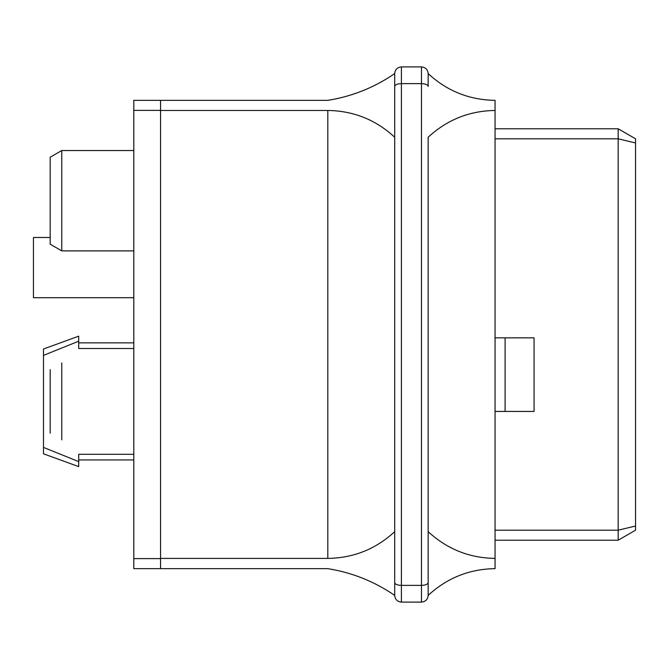 <?xml version="1.0" encoding="UTF-8"?>
<svg xmlns="http://www.w3.org/2000/svg" width="669" height="669" viewBox="0 0 669 669"><rect width="100%" height="100%" fill="white"/><g stroke="black" fill="none" stroke-linecap="round" stroke-linejoin="round"><path stroke-width="1" d="M133.8 454.293L78.708 454.293L78.708 461.61L43.485 447.41L43.485 348.992L78.708 336.173L78.708 348.507L133.8 348.507M78.708 461.61L78.708 466.628L43.485 453.808L43.485 447.41M534.063 337.845L534.063 411.435L505.095 411.435L505.095 337.845L534.063 337.845M495.06 530.183L618.173 530.183L618.173 138.817L495.06 138.817M495.06 128.782L618.173 128.782L635.55 138.817L635.55 530.183L618.173 540.218L495.06 540.218M133.8 110.385L133.8 558.615L160.56 558.615L160.56 110.385L133.8 110.385L133.8 100.35L327.81 100.35C352.111 96.436 374.414 87.514 394.71 73.59L394.71 137.229L394.71 73.59C395.111 69.534 397.344 67.301 401.4 66.9L421.47 66.9L421.47 83.625L401.4 83.625C397.344 83.792 395.111 84.712 394.71 86.393M495.06 558.406L495.06 110.469C469.345 110.853 447.043 119.776 428.16 137.229L428.16 531.646C447.043 549.098 469.345 558.021 495.06 558.406L495.06 568.65C469.345 569.035 447.043 577.957 428.16 595.41L428.16 531.646L428.16 595.41C427.759 599.466 425.526 601.699 421.47 602.1L401.4 602.1C397.344 601.699 395.111 599.466 394.71 595.41L394.71 582.607L394.71 595.41C374.414 581.486 352.111 572.564 327.81 568.65L133.8 568.65L133.8 558.615M160.56 568.65L160.56 558.615M160.56 110.385L160.56 100.35M43.485 355.39L78.708 341.19M61.765 250.875L50.175 244.185L50.175 157.215L61.765 150.525L61.765 250.875L133.8 250.875M50.175 237.495L33.45 237.495L33.45 297.705L133.8 297.705M618.173 540.218L618.173 530.183L635.55 526.026M635.55 142.974L618.173 138.817L618.173 128.782M495.06 411.435L505.095 411.435M495.06 337.845L505.095 337.845M394.71 531.646L394.71 137.229C375.827 119.776 353.525 110.853 327.81 110.469L160.56 110.469L160.56 558.406L327.81 558.406C353.525 558.021 375.827 549.098 394.71 531.646L394.71 582.607C395.111 584.288 397.344 585.208 401.4 585.375L421.47 585.375L421.47 83.625C425.526 83.792 427.759 84.712 428.16 86.393L428.16 73.59C447.043 91.043 469.345 99.965 495.06 100.35L495.06 110.469M428.16 86.393L428.16 73.59C427.759 69.534 425.526 67.301 421.47 66.9C425.526 67.301 427.759 69.534 428.16 73.59M428.16 595.41C427.759 599.466 425.526 601.699 421.47 602.1L421.47 585.375C425.526 585.208 427.759 584.288 428.16 582.607M394.71 595.41C395.111 599.466 397.344 601.699 401.4 602.1L401.4 66.9C397.344 67.301 395.111 69.534 394.71 73.59M50.175 369.623L50.175 433.178M61.765 362.933L61.765 439.868M327.81 558.406L327.81 110.469M78.708 342.863L133.8 342.863M78.708 459.938L133.8 459.938M61.765 150.525L133.8 150.525"/></g></svg>
